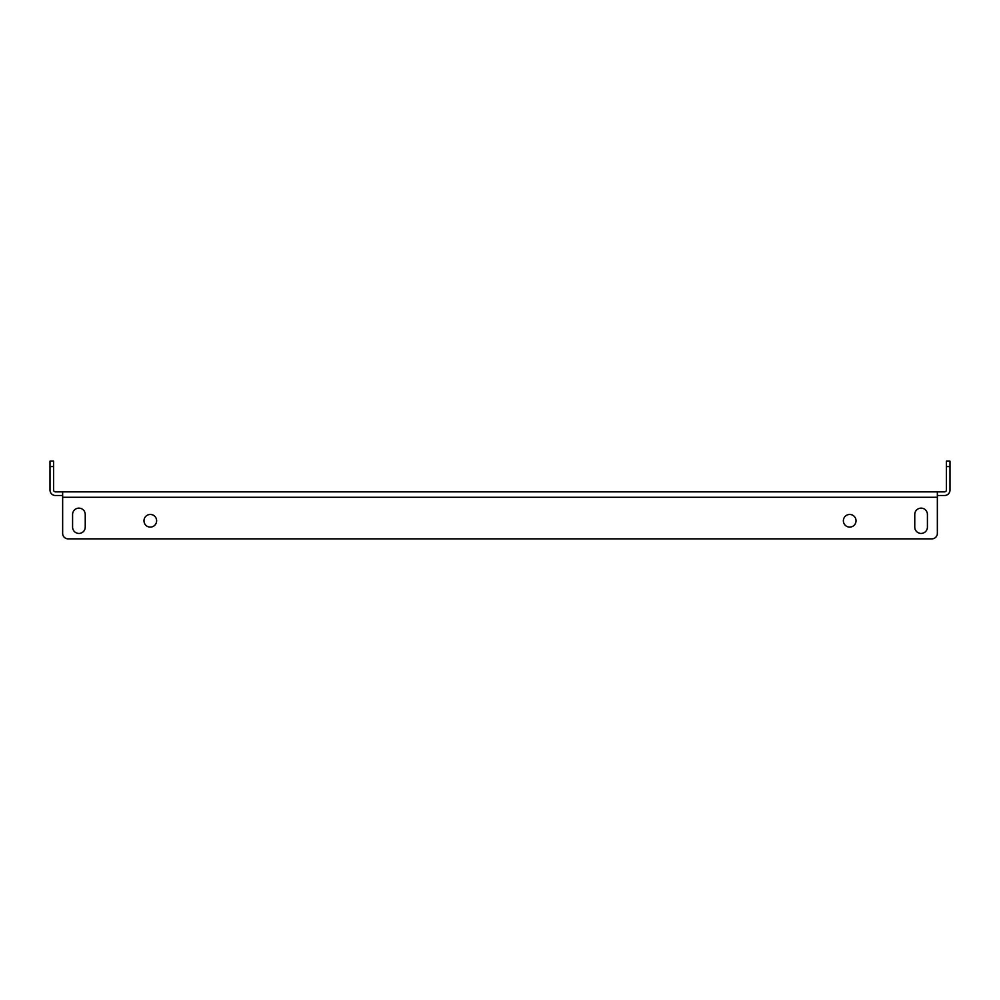 <?xml version="1.0" encoding="UTF-8"?>
<svg xmlns="http://www.w3.org/2000/svg" width="1000" height="1000" viewBox="0 0 1000 1000"><rect width="100%" height="100%" fill="white"/><g stroke="black" fill="none" stroke-linecap="round" stroke-linejoin="round"><path stroke-width="1.5" d="M921.087 508.137A6.325 6.325 0 0 1 927.412 514.462L927.412 527.112A6.325 6.325 0 0 1 921.087 533.438A6.325 6.325 0 0 1 914.762 527.112L914.762 514.462A6.325 6.325 0 0 1 921.087 508.137M849.7 527.112A6.325 6.325 0 0 1 843.375 520.788A6.325 6.325 0 0 1 849.7 514.462A6.325 6.325 0 0 1 856.025 520.788A6.325 6.325 0 0 1 849.7 527.112M150.3 527.112A6.325 6.325 0 0 1 143.975 520.788A6.325 6.325 0 0 1 150.3 514.462A6.325 6.325 0 0 1 156.625 520.788A6.325 6.325 0 0 1 150.3 527.112M78.913 508.137A6.325 6.325 0 0 1 85.237 514.462L85.237 527.112A6.325 6.325 0 0 1 78.913 533.438A6.325 6.325 0 0 1 72.588 527.112L72.588 514.462A6.325 6.325 0 0 1 78.913 508.137M50 466.562L50 461.15L53.612 461.15L53.612 466.562L50 466.562L50 490.062A5.425 5.425 0 0 0 55.425 495.487L62.65 495.487M53.612 466.562L53.612 490.062A1.812 1.812 0 0 0 55.425 491.863L944.575 491.863A1.812 1.812 0 0 0 946.388 490.062L946.388 461.15L950 461.15L950 490.062A5.425 5.425 0 0 1 944.575 495.487L937.35 495.487M937.35 491.863L937.35 533.438L937.35 497.287L62.65 497.287L62.65 491.863M62.65 497.287L62.65 533.438A5.425 5.425 0 0 0 68.075 538.85L931.925 538.85A5.425 5.425 0 0 0 937.35 533.438M914.762 527.112A6.325 6.325 0 0 0 921.087 533.438A6.325 6.325 0 0 0 927.412 527.112M72.588 527.112A6.325 6.325 0 0 0 78.913 533.438A6.325 6.325 0 0 0 85.237 527.112M931.925 538.85L68.075 538.85M950 466.562L946.388 466.562"/></g></svg>
